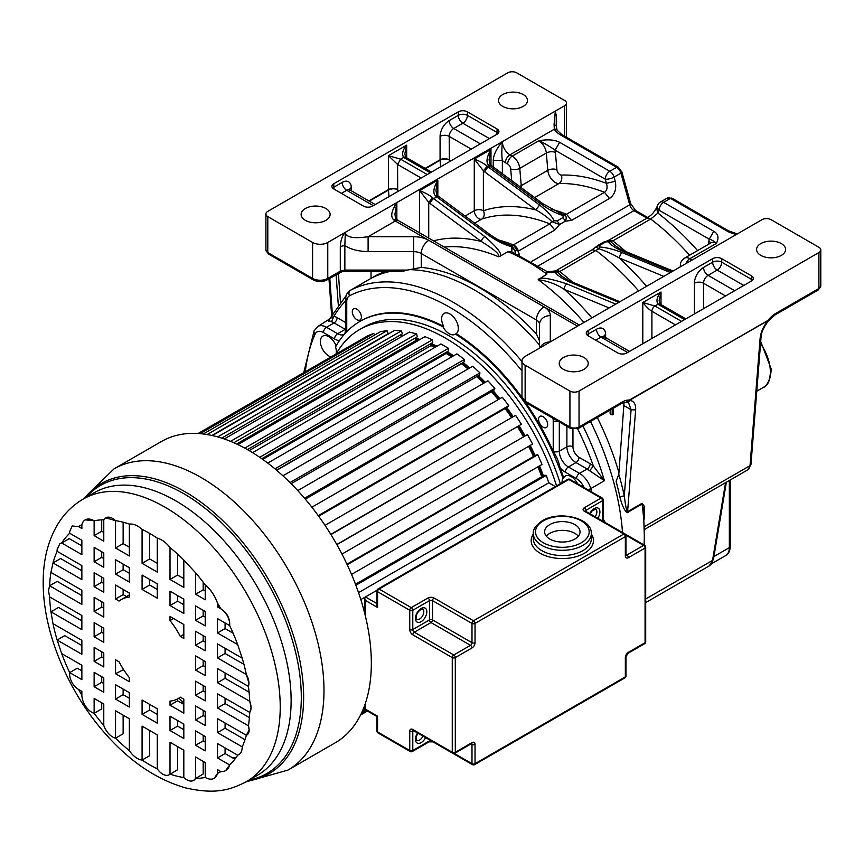 <?xml version="1.0" encoding="UTF-8"?>
<svg xmlns="http://www.w3.org/2000/svg" width="864" height="864" viewBox="0 0 864 864"><rect width="100%" height="100%" fill="white"/><g stroke="black" fill="none" stroke-linecap="round" stroke-linejoin="round"><path stroke-width="1.3" d="M750.978 464.357L747.835 469.811A10.735 6.199 -120 0 0 750.028 465.642A3.218 2.02 4.5 0 0 750.978 464.357L761.087 336.776L760.136 338.062C760.838 332.035 763.463 326.214 768.01 320.609A3.218 1.858 -120 0 0 768.02 320.382L768.236 321.084M627.275 401.998L628.441 402.365L631.098 409.709L635.645 409.936C635.936 404.32 634.025 401.123 629.91 400.345A3.218 1.858 60 0 0 629.921 400.118A20.401 11.772 120 0 0 622.307 401.998A3.218 1.858 -120 0 1 621.637 403.477L627.199 401.987A3.218 3.218 0 0 0 627.275 401.998L627.221 401.998A3.218 2.56 -82 0 0 629.921 400.118L768.02 320.382A20.401 11.772 120 0 1 775.645 313.47A3.218 1.858 60 0 1 774.976 314.95L768.29 321.041A3.218 3.218 0 0 1 768.215 321.138L768.01 320.609L626.443 401.728M502.74 94.554A14.494 8.37 0 0 0 498.496 100.472A14.494 8.37 0 0 0 507.449 108.205A14.494 8.37 0 0 0 523.238 106.391A14.494 8.37 0 0 0 527.483 100.472A14.494 8.37 0 0 0 518.54 92.74A14.494 8.37 0 0 0 502.74 94.554M493.258 166.903L493.258 160.51L502.362 160.51C501.66 156.589 501.66 150.314 502.362 141.664L396.846 202.586C390.852 211.907 390.755 216.54 393.433 219.618L396.533 219.208C395.788 219.056 395.269 217.318 394.956 213.991L396.846 202.586L345.33 232.33C345.892 237.362 353.484 238.831 368.107 236.714L368.107 251.672C357.836 251.294 350.082 249.21 344.855 245.419L345.33 232.33L327.769 242.471A10.735 6.199 180 0 1 312.584 242.471L267.797 216.616A6.437 3.715 180 0 1 265.907 213.98A6.437 3.715 180 0 1 267.797 211.356L507.676 72.857A6.437 3.715 180 0 1 516.78 72.857L564.613 100.472A6.437 3.715 180 0 1 566.492 103.097A6.437 3.715 180 0 1 564.613 105.732L555.325 111.078L556.254 115.927M333.806 183.719A6.437 3.715 0 0 0 331.916 186.354A6.437 3.715 0 0 0 333.806 188.978L363.442 206.096A6.437 3.715 0 0 0 372.557 206.096L497.048 134.222A6.437 3.715 0 0 0 498.938 131.587A6.437 3.715 0 0 0 497.048 128.963L467.413 111.845A6.437 3.715 0 0 0 458.298 111.845L333.806 183.719L333.806 187.229A6.437 3.715 -120 0 0 334.066 189.13M325.868 220.342A14.494 8.37 0 0 0 330.113 214.423A14.494 8.37 0 0 0 321.17 206.69A14.494 8.37 0 0 0 305.37 208.505A14.494 8.37 0 0 0 301.126 214.423A14.494 8.37 0 0 0 310.068 222.156A14.494 8.37 0 0 0 325.868 220.342M493.258 160.51C493.463 154.883 496.498 148.608 502.362 141.664L555.325 111.078L554.083 124.319L556.254 126.058L556.254 114.674M440.489 159.57A6.437 3.715 180 0 1 449.194 159.786A6.437 3.38 -4.2 0 0 440.1 160.25A6.437 3.715 60 0 1 440.078 159.786A6.437 3.715 180 0 1 440.489 159.57M388.951 196.625L388.476 190.058A6.437 3.38 175.8 0 1 397.57 189.594A6.437 3.715 0 0 0 388.465 189.594L388.465 155.671L406.674 145.152C402.667 149.872 401.652 153.965 403.639 157.432L400.604 159.181L388.465 155.671L397.57 164.441L397.71 191.57M431.503 172.055L405.788 157.216L404.795 153.986L406.674 145.152L406.674 157.723M556.254 117.547L556.254 118.087M556.254 120.409L556.254 123.239M554.083 124.319L554.31 129.211L509.954 154.818A6.437 3.715 120 0 0 505.397 162.702A17.172 9.914 -120 0 1 502.362 160.51L502.362 173.653M646.952 218.138L633.971 210.643A6.437 3.715 60 0 1 629.726 204.811L620.903 173.167L614.077 177.109A6.437 2.138 164.4 0 1 605.264 179.172L606.431 183.352L615.244 181.289C616.691 189.076 614.768 194.821 609.455 198.493L604.487 192.316C607.025 190.566 607.673 187.574 606.431 183.352A214.175 123.649 -120 0 0 561.341 175.079A4.298 2.484 60 0 1 556.902 169.776L555.422 152.453A6.437 3.316 -4.9 0 0 546.34 153.014L519.772 168.35A6.437 3.316 175.1 0 1 510.689 168.901L511.672 180.554M498.517 239.976A207.727 119.934 60 0 1 513.389 244.912L549.828 223.873A207.727 119.934 -120 0 0 481.658 219.143A6.437 3.715 60 0 1 476.852 216.983A6.437 3.715 60 0 1 474.271 210.751L474.271 159.041C480.136 161.374 484.466 163.76 487.285 166.19L483.386 170.802L474.271 159.041L490.979 149.396C486.54 157.356 485.816 162.659 488.808 165.316L490.849 165.013L492.037 166.007A4.298 2.106 126.5 0 0 489.91 166.223L488.387 167.108A4.298 2.106 126.5 0 0 484.931 172.076L536.026 209.952C539.935 212.09 548.867 217.966 551.761 221.681L549.828 223.873L554.807 230.051L559.602 224.51L565.369 221.173L571.504 220.406L566.536 214.229L563.868 214.682C566.374 215.762 566.87 217.933 565.369 221.173L562.961 217.566L563.188 215.579C556.384 213.559 548.996 209.736 541.015 204.098L543.143 203.882L561.103 213.71M563.188 215.579L563.868 214.682L561.244 213.764M562.961 217.566L557.194 220.903L559.602 224.51L551.761 221.681L554.137 220.795C551.923 216.14 547.042 210.87 539.492 204.984L536.026 209.952A214.175 123.649 -120 0 0 483.386 210.751L483.386 210.751A6.437 5.227 -108.7 0 1 481.658 219.143L474.66 223.182M419.623 232.837L419.623 190.598C425.477 192.931 429.808 195.307 432.626 197.748L428.728 202.36L419.623 190.598L437.832 180.079C433.393 188.039 432.67 193.342 435.672 195.988L437.713 195.696L490.007 234.554L487.868 234.781C496.714 240.926 504.479 244.858 511.164 246.564L511.693 245.668L514.76 250.16L518.368 251.089A6.437 3.715 60 0 0 513.389 244.912L511.693 245.668L507.978 244.393M515.398 253.195L514.76 250.16L511.823 248.044L511.164 246.564M518.281 254.545L519.167 253.962L518.108 251.23L513.259 244.976M490.979 165.132L490.979 149.396L489.089 159.602M437.832 195.804L437.832 180.079L435.953 190.274M500.159 256.165L498.42 256.748C500.299 254.783 494.618 249.707 481.378 241.51A4.298 2.106 -53.5 0 1 484.834 236.531C497.264 247.439 502.373 253.973 500.159 256.165L507.946 251.662L511.834 251.834L511.823 248.044M583.967 322.456A207.727 119.934 -120 0 0 538.186 279.709L546.88 274.136L546.62 271.318L511.834 251.834M546.62 271.318L546.588 271.307C547.312 271.89 549.18 271.879 552.204 271.285L554.958 270.983L557.226 271.955L547.096 272.192M551.934 271.62L552.852 271.728M554.958 270.983L559.526 271.685L557.226 271.955L561.73 276.08M559.526 271.685L598.752 248.8C605.383 250.83 612.133 253.843 619.002 257.861L663.779 276.372M599.432 246.953L599.659 245.419L597.251 246.24C595.75 246.467 596.246 247.32 598.752 248.8L599.432 246.953C606.236 247.493 613.624 249.307 621.605 252.385L619.002 257.861A214.175 123.649 -120 0 1 646.564 286.319M638.615 290.898A207.727 119.934 -120 0 0 596.084 250.582L592.153 249.782L597.931 245.419L603.709 242.082L608.483 241.726C610.697 244.912 615.578 248.173 623.128 251.51L625.19 251.262L673.024 271.037M608.483 241.726L612.792 240.937A207.727 119.934 60 0 1 625.73 251.478M625.19 251.262C621.745 249.48 622.912 250.949 614.844 245.376L610.859 241.812L607.414 240.84L603.709 242.082M710.608 243.097A6.437 4.082 5.4 0 0 708.912 241.078A17.172 9.914 -120 0 1 709.236 239.198L713.794 231.304C718.265 233.928 719.15 237.946 716.44 243.356C713.437 240.808 711.04 239.425 709.236 239.198L659.07 210.233A6.437 4.806 -157.7 0 1 657.666 205.157L656.51 207.986L657.914 213.073L650.743 219.024L612.792 240.937L608.85 240.138L607.295 240.851M555.012 271.879C556.794 275.054 561.784 278.5 569.992 282.193L572.054 281.945C568.609 280.087 571.082 282.388 561.719 276.07L561.622 275.994M539.082 278.64C542.624 277.236 551.912 278.996 566.957 283.943A4.298 2.808 112.5 0 0 564.343 289.418L609.12 307.93M657.666 205.157L657.666 205.157A6.437 6.437 0 0 1 660.409 202.025A6.437 3.715 60 0 1 663.628 202.338L713.794 231.304M559.656 142.312L555.098 150.206C554.051 149.116 540.378 140.605 538.79 140.789C547.463 139.169 554.418 139.687 559.656 142.312L609.822 171.277L616.658 167.335A3.218 1.858 -60 0 1 618.268 167.173L561.881 134.622A3.218 1.858 120 0 0 560.272 134.784A24.689 14.256 0 0 1 554.31 129.211A3.218 2.495 150 0 1 557.096 130.226L556.254 126.058L556.254 114.642M761.983 219.683A6.437 3.715 180 0 1 771.088 219.683L818.91 247.288A6.437 3.715 180 0 1 820.8 249.923A6.437 3.715 180 0 1 818.91 252.547L579.031 391.046A6.437 3.715 180 0 1 569.927 391.046L525.139 365.191A10.735 6.199 180 0 1 521.996 360.806A10.735 6.199 180 0 1 525.139 356.422L761.983 219.683M760.838 243.562A14.494 8.37 0 0 0 756.594 249.48A14.494 8.37 0 0 0 765.547 257.213A14.494 8.37 0 0 0 781.337 255.398A14.494 8.37 0 0 0 785.581 249.48A14.494 8.37 0 0 0 776.639 241.758A14.494 8.37 0 0 0 760.838 243.562M624.24 405.756L631.098 409.709L624.272 495.893L619.801 496.649A210.416 121.489 -120 0 0 616.086 481.291L618.808 474.304L624.078 402.365M618.808 474.304A213.635 123.347 -120 0 1 624.272 495.893C625.601 506.261 626.659 511.51 627.426 511.65M644.371 518.994L644.177 506.034L642.006 503.334L627.458 511.736M644.08 544.979A210.416 121.489 -120 0 0 644.317 535.324A210.416 121.489 -120 0 0 642.038 504.036L643.507 509.792M350.298 290.38C347.155 292.313 345.557 295.52 345.481 299.992A4.298 2.484 180 0 0 346.745 301.752A12.884 7.441 60 0 1 349.574 295.758A4.298 3.51 -117.5 0 1 350.525 290.261A17.172 9.914 60 0 0 350.298 290.38L364.187 282.366A210.416 121.489 60 0 0 361.476 283.856L369.068 279.472A210.416 121.489 60 0 1 390.042 271.447A210.416 121.489 -120 0 0 369.068 279.472L373.626 276.836A210.416 121.489 -120 0 1 385.322 271.447M336.096 274.687L338.278 304.754M345.33 232.33C342.403 235.343 340.729 240.062 340.297 246.51L340.297 271.166L340.859 270.853M538.186 279.709C547.646 280.93 556.373 284.159 564.343 289.418A214.175 123.649 -120 0 1 591.905 317.876M728.46 230.796A3.218 1.858 -60 0 0 726.84 230.947A24.689 14.256 0 0 0 736.495 234.392A3.218 0.832 -79.1 0 1 737.1 233.863L728.46 230.796L672.073 198.234A3.218 1.858 120 0 0 670.464 198.396L663.628 202.338A6.437 3.715 120 0 0 663.53 202.403A6.437 3.715 120 0 0 659.07 210.233L657.914 213.073A214.175 123.649 -120 0 1 697.604 250.603M721.742 258.682A6.437 3.715 0 0 0 712.638 258.682L588.146 330.566A6.437 3.715 0 0 0 586.256 333.191A6.437 3.715 0 0 0 588.146 335.826L617.782 352.933A6.437 3.715 0 0 0 626.897 352.933L751.388 281.059A6.437 3.715 0 0 0 753.278 278.424A6.437 3.715 0 0 0 751.388 275.8L721.742 258.682L721.742 262.192L751.388 279.31A6.437 3.715 180 0 1 752.512 280.184M583.967 369.349A14.494 8.37 0 0 0 588.211 363.431A14.494 8.37 0 0 0 579.269 355.698A14.494 8.37 0 0 0 563.468 357.512A14.494 8.37 0 0 0 559.224 363.431A14.494 8.37 0 0 0 568.177 371.164A14.494 8.37 0 0 0 583.967 369.349M675.475 324.886L651.91 311.278C649.793 310.198 646.758 307.271 642.794 302.519L661.014 292C657.007 296.708 655.992 300.802 657.979 304.268L654.944 306.018L642.794 302.519L642.794 343.753M685.843 318.902L660.128 304.052L659.135 300.823L661.014 292L661.014 304.571M539.557 346.399L539.557 324.367L539.557 341.032L536.414 333.893A210.416 121.489 -120 0 0 421.243 267.408L407.376 270.086C402.073 271.577 400.205 271.836 401.782 270.853M540.173 347.738A10.735 8.77 0 0 1 550.292 341.896L551.362 341.28M610.157 410.098L610.157 413.737L612.176 414.904L613.397 414.202L613.397 408.229M618.937 472.64A210.416 121.489 -120 0 0 597.305 417.528M612.176 414.904L612.176 408.931M619.801 496.649C623.041 509.566 626.724 513.551 628.15 512.514M590.468 421.47A210.416 121.489 60 0 1 622.512 532.526A210.416 121.489 -120 0 0 590.468 421.47M371.034 271.447L371.034 278.338M340.448 301.957L338.375 273.38M327.1 279.882L344.855 270.086L340.297 271.166L327.769 278.413A3.218 1.858 60 0 1 327.1 279.882C322.477 282.15 317.866 282.15 313.254 279.882A3.218 1.858 -60 0 1 312.584 278.413L312.584 242.471M539.557 345.006A210.416 121.489 -120 0 0 408.996 269.622A210.416 121.489 60 0 1 539.557 345.006L539.557 341.032M577.638 483.829A11.804 6.815 -120 0 0 568.318 475.578A11.804 6.815 -120 0 0 565.315 476.064A11.804 6.815 -120 0 0 563.674 477.803A178.643 103.14 -120 0 0 560.066 467.748C558.824 461.743 556.535 456.257 553.219 451.278A178.643 103.14 -120 0 0 525.528 402.43M336.074 353.83A11.804 6.815 -120 0 0 336.334 351.562A11.804 6.815 -120 0 0 335.534 346.961A178.643 103.14 60 0 1 359.91 321.451A178.643 103.14 60 0 1 442.984 326.873A11.804 6.815 -120 0 0 455.134 334.303A11.804 6.815 -120 0 0 455.468 334.087A178.643 103.14 60 0 1 562.918 478.246A11.804 6.815 -120 0 0 562.108 481.907A11.804 6.815 -120 0 0 562.129 482.652M336.096 345.956A11.804 6.815 -120 0 0 331.646 338.936A11.804 6.815 -120 0 0 322.844 336.074A11.804 6.815 -120 0 0 320.393 341.485A11.804 6.815 -120 0 0 330.847 356.843M543.11 416.696A6.437 3.715 -120 0 0 539.892 416.372A6.437 3.715 -120 0 0 538.909 421.535A6.437 3.715 -120 0 0 543.11 427.216A6.437 3.715 -120 0 0 546.34 427.529A6.437 3.715 -120 0 0 547.322 422.366A6.437 3.715 -120 0 0 543.11 416.696M352.296 311.785A6.437 3.715 -120 0 0 355.115 318.265A6.437 3.715 -120 0 0 360.072 319.993A6.437 3.715 -120 0 0 361.411 317.045A6.437 3.715 -120 0 0 358.592 310.565A6.437 3.715 -120 0 0 353.635 308.837A6.437 3.715 -120 0 0 352.296 311.785M521.996 361.562A210.416 121.489 60 0 0 350.525 290.261L362.999 283.046M345.481 322.477L337.133 317.65A21.47 12.398 -120 0 0 333.936 316.202L317.92 326.441A17.172 9.914 60 0 1 326.506 327.294A4.298 2.484 120 0 0 323.471 332.554A12.884 7.441 60 0 0 315.036 334.228A4.298 3.229 -156.1 0 1 314.15 330.739L317.92 326.441M345.481 329.486A12.884 7.441 60 0 1 345.222 329.335L334.098 322.909A17.172 9.914 -120 0 0 331.538 321.754C328.18 320.22 327.305 320.188 328.925 321.635M582.876 425.855A210.416 121.489 60 0 1 604.444 480.708L589.691 470.794A17.172 9.914 -120 0 0 587.131 469.001A4.298 2.484 120 0 0 590.166 463.741L579.031 457.315A8.586 4.957 60 0 1 572.962 446.796A4.298 2.484 180 0 0 566.892 446.796L566.892 426.319M587.866 489.737A4.298 1.361 -16.4 0 0 590.782 488.603L604.444 480.708L593.363 465.977A21.47 12.398 -120 0 0 590.166 463.741M401.101 336.344A156.308 90.245 60 0 1 401.89 336.409M415.67 338.893A156.308 90.245 60 0 1 419.256 339.908M430.79 344.164A156.308 90.245 60 0 1 436.201 346.648M446.396 352.177A156.308 90.245 60 0 1 452.833 356.227M462.262 362.945A156.308 90.245 60 0 1 469.022 368.356M477.662 376.034A156.308 90.245 60 0 1 484.531 382.763M492.34 391.165A156.308 90.245 60 0 1 499.09 399.125M506.023 408.056A156.308 90.245 60 0 1 512.46 417.128M518.443 426.352A156.308 90.245 60 0 1 524.297 436.244M529.448 445.846A156.308 90.245 60 0 1 534.362 455.998M538.823 466.312A156.308 90.245 60 0 1 542.624 476.226M543.38 475.794A156.308 90.245 -120 0 0 539.579 465.869M535.118 455.555A156.308 90.245 -120 0 0 530.204 445.414M525.053 435.812A156.308 90.245 -120 0 0 519.199 425.909M513.216 416.686A156.308 90.245 -120 0 0 506.779 407.614M499.856 398.693A156.308 90.245 -120 0 0 493.096 390.733M485.287 382.32A156.308 90.245 -120 0 0 478.418 375.592M469.778 367.924A156.308 90.245 -120 0 0 463.018 362.502M453.6 355.784A156.308 90.245 -120 0 0 447.152 351.734M436.957 346.216A156.308 90.245 -120 0 0 431.104 343.526M420.023 339.476A156.308 90.245 -120 0 0 415.519 338.224M402.646 335.977A156.308 90.245 -120 0 0 400.95 335.837M336.366 353.657A171.763 99.166 60 0 1 359.543 329.594A171.763 99.166 60 0 1 556.546 485.87M560.336 483.678A171.763 99.166 -120 0 0 363.344 327.402L359.543 329.594M522.05 397.537A178.643 103.14 -120 0 0 456.224 333.644A11.804 6.815 -120 0 0 458.33 328.46A11.804 6.815 -120 0 0 453.179 316.58A11.804 6.815 -120 0 0 444.074 313.416A11.804 6.815 -120 0 0 441.634 318.816A11.804 6.815 -120 0 0 443.74 326.441A178.643 103.14 -120 0 0 360.666 321.019L359.91 321.451M455.468 334.087L456.224 333.644M562.918 478.246L563.674 477.803M442.984 326.873L443.74 326.441M601.679 520.495L602.564 519.988L602.564 500.699L585.868 510.343A2.149 1.242 -120 0 0 584.345 507.719L601.052 498.074L568.858 479.488L379.08 589.054A2.149 1.242 -120 0 0 378.011 588.956A2.149 2.149 0 0 0 376.931 590.814L376.931 605.351L377.568 607.468L365.418 600.448L364.792 598.342L365.418 596.948L377.006 590.252L360.828 599.594M358.538 592.639L548.78 482.803L555.325 486.572M548.78 482.803L546.253 475.351L355.882 585.263M546.253 475.351L544.19 475.319L355.493 584.269M541.728 476.744A154.591 89.251 -120 0 0 537.937 466.819M347.231 564.754L537.786 454.734L542.03 464.454L351.54 574.43M537.786 454.734L535.885 455.123L346.961 564.192M533.498 456.505A154.591 89.251 -120 0 0 528.584 446.342M336.874 544.655L527.494 434.592L532.58 444.042L341.971 554.083M527.494 434.592L336.798 544.504M523.433 436.741A154.591 89.251 -120 0 0 517.579 426.848M330.804 534.352L521.413 424.3L330.955 534.6M521.413 424.3L515.603 415.314L325.015 525.344M511.596 417.625A154.591 89.251 -120 0 0 505.148 408.553M318.244 515.624L508.766 405.626L507.546 407.171L318.676 516.218M508.766 405.626L502.33 397.267L311.882 507.211M498.204 399.643A154.591 89.251 -120 0 0 491.432 391.694M304.549 498.247L494.856 388.368L493.927 390.247L305.316 499.144M494.856 388.368L487.922 380.797L297.756 490.601M483.592 383.303A154.591 89.251 -120 0 0 476.69 376.596M290.002 482.555L479.984 372.881L479.347 375.062L291.157 483.71M479.984 372.881L472.684 366.25L282.928 475.805M468.007 368.95A154.591 89.251 -120 0 0 461.387 363.701L461.419 363.431M276.718 470.318L461.387 363.701M274.946 468.828L464.411 359.446L464.098 361.886L276.534 470.167M464.411 359.446L456.894 353.884L267.743 463.093M451.699 356.886A154.591 89.251 -120 0 0 446.191 353.452L262.71 459.378M446.191 352.296L446.191 353.452M259.729 457.294L448.47 348.332L448.47 350.978L261.814 458.741M448.47 348.332L440.878 343.948L252.59 452.65M434.873 347.414A154.591 89.251 -120 0 0 430.963 345.643L430.747 343.732M249.178 450.598L430.963 345.643M244.771 448.114L432.443 339.768L432.756 342.576L247.417 449.582M432.443 339.768L424.926 336.647L237.924 444.604M417.604 340.87A154.591 89.251 -120 0 0 416.005 340.438L415.444 337.878M236.617 443.999L416.005 340.438M230.558 441.342L416.653 333.893L417.29 336.809L233.831 442.724M416.653 333.893L409.352 332.1L224.262 438.966M401.242 336.787L400.626 334.811M217.717 436.914L401.414 330.858L402.343 333.817L221.702 438.113M401.414 330.858L394.481 330.415L212.36 435.564M207.133 434.538L387.018 330.685L388.228 333.634L211.874 435.456M387.018 330.685L380.57 331.614L203.278 433.976M374.587 335.07L373.734 333.407L200.102 433.652M373.734 333.407L367.924 335.686L198.439 433.534M361.951 339.131L198.072 433.501M367.448 711.04L360.58 715.014M366.822 710.683L361.066 713.999M365.515 709.927L362.038 711.936M364.792 705.067L364.792 709.506L362.534 710.813M183.816 703.188A154.591 89.251 60 0 1 178.956 698.112M246.866 735.037L246.856 735.037A10.962 6.329 60 0 0 249.134 730.026A10.962 6.329 60 0 0 248.4 725.803A141.685 81.799 -120 0 0 249.75 712.433L251.078 707.594L249.75 701.32A141.685 81.799 -120 0 0 248.4 686.394L217.49 668.542L217.49 682.7L249.75 701.32A13.651 7.884 60 0 1 251.035 707.616A13.651 7.884 60 0 1 249.75 712.433L217.49 693.814L217.49 707.962L248.4 725.803L249.188 729.994L246.348 735.286L217.49 718.621L217.49 732.596L225.083 728.212L245.009 739.714M246.856 735.037A10.962 6.329 60 0 1 246.348 735.286A141.685 81.799 -120 0 1 242.212 746.863C242.168 751.237 240.656 754.013 237.676 755.212L217.49 743.558L217.49 757.933L225.083 753.548L234.857 759.186M81.864 595.631L57.197 581.386L49.604 585.77L81.864 604.39L81.864 590.242L50.954 572.4A141.685 81.799 -120 0 0 49.604 585.77L48.481 590.652L49.604 596.884A141.685 81.799 -120 0 0 50.954 611.809L81.864 629.662L81.864 615.503L49.604 596.884M81.864 570.812L60.599 558.533L53.006 562.918L81.864 579.582L81.864 565.607L57.143 551.34A141.685 81.799 -120 0 0 53.006 562.918L50.954 572.4M81.864 545.886L69.271 538.618L61.679 542.992L81.864 554.645L81.864 540.27L69.692 533.25A141.685 81.799 -120 0 0 61.679 542.992L59.886 543.586L57.067 549.839L57.143 551.34M79.196 526.198L78.473 526.608L81.864 528.552L81.864 524.794A141.685 81.799 -120 0 0 78.829 526.392A141.685 81.799 -120 0 0 78.473 526.608L72.209 525.982L69.617 531.716L69.692 533.25M94.133 535.637L103.777 541.21L103.777 519.772A141.685 81.799 -120 0 0 94.133 520.754L94.133 535.637L101.714 531.252L103.777 532.451M115.538 548.003L129.341 555.962L129.341 524.081A141.685 81.799 -120 0 0 115.538 520.625L115.538 548.003L123.131 543.618L129.341 547.204M142.085 563.328L157.27 572.098L157.27 538.132A141.685 81.799 -120 0 0 142.085 529.362L142.085 563.328L149.666 558.943L157.27 563.328M170.014 579.452L183.816 587.423L183.816 560.056A141.685 81.799 -120 0 0 170.014 547.571L170.014 579.452L177.606 575.068L183.816 578.653M195.577 594.205L205.222 599.778L205.222 584.896A141.685 81.799 -120 0 0 195.577 572.767L195.577 594.205L203.17 589.831L205.222 591.019M217.49 606.863L220.871 608.818A141.685 81.799 -120 0 0 217.49 603.094L217.49 606.863L219.175 605.891M217.49 632.956L237.676 644.609A141.685 81.799 -120 0 0 229.662 625.601L217.49 618.581L217.49 632.956L225.083 628.571L233.096 633.204M217.49 657.882L246.348 674.546A141.685 81.799 -120 0 0 242.212 658.184L217.49 643.918L217.49 657.882L225.083 653.497L243.961 664.394M248.962 683.219L248.4 686.394A12.55 7.247 60 0 0 248.918 683.24A12.55 7.247 60 0 0 246.348 674.546L248.962 683.219M183.816 624.478L170.014 616.507L170.014 620.59A57.089 32.962 60 0 1 180.295 636.412L183.816 638.442L183.816 624.478M183.816 634.381L180.295 636.412M183.816 624.942A57.089 32.962 -120 0 0 183.352 624.208M170.014 620.59L173.545 618.548M170.014 705.186L183.816 713.156L183.816 699.181L180.295 697.151A57.089 32.962 60 0 1 178.222 698.544A57.089 32.962 60 0 1 170.014 701.104L170.014 705.186L177.606 700.801L183.816 704.387M177.606 698.879L177.606 700.801M115.538 599.022L119.059 601.052A57.089 32.962 60 0 1 121.133 599.659A57.089 32.962 60 0 1 129.341 597.1L129.341 593.017L115.538 585.047L115.538 599.022L123.131 594.637L126.479 596.581M123.131 589.432L123.131 594.637M129.341 594.94A57.089 32.962 -120 0 0 128.725 595.285L121.133 599.659M115.538 673.726L129.341 681.696L129.341 677.624A57.089 32.962 60 0 1 119.059 661.792L115.538 659.761L115.538 673.726L123.595 669.622M94.133 561.73L103.777 567.302L103.777 552.928L94.133 547.355L94.133 561.73L101.714 557.345L103.777 558.544M101.714 551.74L101.714 557.345M115.538 574.096L129.341 582.055L129.341 567.68L115.538 559.71L115.538 574.096L123.131 569.711L129.341 573.296M123.131 564.095L123.131 569.711M142.085 589.421L157.27 598.19L157.27 583.816L142.085 575.046L142.085 589.421L149.666 585.036L157.27 589.421M149.666 579.42L149.666 585.036M170.014 605.545L183.816 613.516L183.816 599.141L170.014 591.17L170.014 605.545L177.606 601.16L183.816 604.746M177.606 595.555L177.606 601.16M195.577 620.298L205.222 625.871L205.222 611.496L195.577 605.923L195.577 620.298L203.17 615.924L205.222 617.112M203.17 610.308L203.17 615.924M94.133 586.656L103.777 592.229L103.777 578.264L94.133 572.692L94.133 586.656L101.714 582.282L103.777 583.47M101.714 577.076L101.714 582.282M195.577 645.235L205.222 650.808L205.222 636.833L195.577 631.26L195.577 645.235L203.17 640.85L205.222 642.038M203.17 635.645L203.17 640.85M94.133 611.474L103.777 617.047L103.777 602.899L94.133 597.326L94.133 611.474L101.714 607.09L103.777 608.278M101.714 601.7L101.714 607.09M195.577 670.043L205.222 675.616L205.222 661.468L195.577 655.895L195.577 670.043L203.17 665.658L205.222 666.846M203.17 660.28L203.17 665.658M94.133 661.37L103.777 666.943L103.777 652.968L94.133 647.406L94.133 661.37L101.714 656.986L103.777 658.174M101.714 651.78L101.714 656.986M94.133 636.736L103.777 642.308L103.777 628.16L94.133 622.588L94.133 636.736L101.714 632.362L103.777 633.55M101.714 626.972L101.714 632.362M195.577 695.304L205.222 700.877L205.222 686.729L195.577 681.156L195.577 695.304L203.17 690.93L205.222 692.118M203.17 685.541L203.17 690.93M195.577 719.939L205.222 725.512L205.222 711.547L195.577 705.974L195.577 719.939L203.17 715.554L205.222 716.742M203.17 710.348L203.17 715.554M94.133 686.707L103.777 692.28L103.777 677.905L94.133 672.332L94.133 686.707L101.714 682.322L103.777 683.51M101.714 676.717L101.714 682.322M115.538 699.062L129.341 707.033L129.341 692.658L115.538 684.688L115.538 699.062L123.131 694.678L129.341 698.263M123.131 689.072L123.131 694.678M142.085 714.388L157.27 723.168L157.27 708.782L142.085 700.013L142.085 714.388L149.666 710.003L157.27 714.398M149.666 704.398L149.666 710.003M170.014 730.523L183.816 738.493L183.816 724.108L170.014 716.148L170.014 730.523L177.606 726.138L183.816 729.724M177.606 720.522L177.606 726.138M195.577 745.276L205.222 750.848L205.222 736.474L195.577 730.901L195.577 745.276L203.17 740.891L205.222 742.079M203.17 735.286L203.17 740.891M217.49 732.596L242.212 746.863M225.083 723.006L225.083 728.212M217.49 707.962L225.083 703.577L249.415 717.628M225.083 698.198L225.083 703.577M81.864 645.527L64.735 635.634L57.143 640.019L81.864 654.286L81.864 640.321L53.006 623.657L50.954 611.809L58.547 607.435L81.864 620.892M81.864 665.248L61.679 653.594A141.685 81.799 -120 0 0 69.692 672.602L81.864 679.622L81.864 665.248M220.752 771.53L217.49 773.41A141.685 81.799 -120 0 0 220.525 771.811A141.685 81.799 -120 0 0 220.871 771.595L217.49 769.651L217.49 773.41A17.852 10.314 60 0 1 214.153 778.334A17.852 10.314 60 0 1 205.222 777.449L205.222 762.566L195.577 756.994L195.577 778.432A14.018 8.1 60 0 1 193.676 780.397A14.018 8.1 60 0 1 183.816 777.578L183.816 750.2L170.014 742.241L170.014 774.122A12.776 7.376 60 0 1 169.15 774.781A12.776 7.376 60 0 1 157.27 768.841L157.27 734.875L142.085 726.106L142.085 760.072A17.852 10.314 60 0 1 129.341 750.632L129.341 718.751L115.538 710.78L115.538 738.158A14.018 8.1 60 0 1 103.777 725.436L103.777 703.998L94.133 698.425L94.133 713.308A14.018 8.1 60 0 1 81.864 695.11L81.864 691.34L78.473 689.386A12.55 7.247 60 0 1 69.606 674.017L69.692 672.602L77.285 668.218L81.864 670.853M103.777 725.436A141.685 81.799 -120 0 1 94.133 713.308L101.714 708.923L101.714 702.81M129.341 750.632A141.685 81.799 -120 0 1 115.538 738.158L123.131 733.774L123.131 715.165M157.27 768.841A141.685 81.799 -120 0 1 142.085 760.072L149.666 755.687L149.666 730.49M169.15 774.781L177.606 769.738L177.606 746.615M193.676 780.397L195.577 778.432L203.17 774.047L203.17 761.378M217.49 773.41L214.153 778.334M81.864 524.794A17.852 10.314 60 0 1 85.201 519.869A17.852 10.314 60 0 1 94.133 520.754L85.201 519.869M103.777 519.772A14.018 8.1 60 0 1 105.667 517.806A14.018 8.1 60 0 1 115.538 520.625L105.667 517.806M205.222 584.896A25.78 14.882 60 0 1 217.49 603.094C214.909 595.674 210.816 589.615 205.222 584.896M229.759 624.175C229.23 617.652 226.271 612.533 220.871 608.818C226.573 612.349 229.532 617.468 229.759 624.175L229.662 625.601M59.886 543.586L61.679 542.992M217.49 682.7L225.083 678.316L249.091 692.172M225.083 672.926L225.083 678.316M225.083 648.302L225.083 653.497M203.17 582.163L203.17 589.831M177.606 554.126L177.606 575.068M149.666 533.412L149.666 558.943M123.131 522.223L123.131 543.618M101.714 519.836L101.714 531.252M72.209 525.982L78.473 526.608M129.341 524.081C133.38 523.638 137.635 525.398 142.085 529.362M157.27 538.132C161.816 539.363 166.061 542.506 170.014 547.571M183.816 560.056L195.577 572.767M237.676 644.609L242.212 658.184M217.49 757.933L229.662 764.953A141.685 81.799 -120 0 0 237.676 755.212M225.688 770.558L225.644 770.591A22.129 12.776 60 0 0 229.662 764.953L225.688 770.558A22.129 12.776 60 0 1 220.871 771.595M195.577 778.432A141.685 81.799 -120 0 0 205.222 777.449M170.014 774.122A141.685 81.799 -120 0 0 183.816 777.578M78.473 689.386A141.685 81.799 -120 0 0 81.864 695.11M61.679 653.594L57.143 640.019A141.685 81.799 -120 0 1 53.006 623.657M225.083 747.932L225.083 753.548M225.083 622.966L225.083 628.571M235.98 757.696A141.685 81.799 60 0 1 232.686 757.933M371.336 663.131A173.912 100.408 -120 0 0 295.423 488.106A173.912 100.408 -120 0 0 161.406 441.515L114.059 468.85A173.912 100.408 60 0 1 248.076 515.441A173.912 100.408 60 0 1 323.989 690.466A173.912 100.408 60 0 1 287.971 770.083L335.318 742.738A173.912 100.408 -120 0 0 371.336 663.131M546.329 536.198A17.712 10.228 180 0 1 549.806 533.358A17.712 10.228 180 0 1 578.34 536.198M549.806 524.588A17.712 10.228 0 0 0 544.622 531.824A17.712 10.228 0 0 0 555.552 541.264A17.712 10.228 0 0 0 574.862 539.05A17.712 10.228 0 0 0 580.046 531.824A17.712 10.228 0 0 0 569.106 522.374A17.712 10.228 0 0 0 549.806 524.588M365.418 703.242L365.418 709.15L377.568 716.159L377.568 731.938L409.752 750.514L409.752 731.236A2.149 1.242 0 0 0 412.787 731.236L412.787 750.514L429.484 740.88L429.484 739.854M713.912 556.556L729.335 547.646L729.335 480.492M644.782 526.403L750.028 465.642L760.136 338.062M768.118 321.17L768.215 321.138C763.646 327.316 761.26 332.532 761.087 336.776M645.7 599L712.53 560.423L725.555 482.684M712.53 560.423A3.218 2.149 9.5 0 0 713.47 559.202L709.16 565.952A17.172 9.914 -120 0 0 712.53 560.423M709.128 565.974A17.172 9.914 -120 0 0 709.16 565.952L645.7 602.586L709.128 565.974M725.782 555.509A17.172 9.914 -120 0 0 729.335 547.646A3.218 1.858 0 0 0 730.285 546.329C730.048 550.973 728.546 554.029 725.782 555.509L711.698 563.641M760.709 341.539L771.239 369.036C770.44 379.998 767.761 386.143 763.214 387.493A34.355 19.829 -120 0 0 770.332 371.768A34.355 19.829 -120 0 0 770.299 370.354A34.355 19.829 -120 0 0 760.536 343.613M564.613 136.199L564.613 105.732M267.797 216.616L267.797 252.547L312.584 278.413A10.735 6.199 0 0 0 327.769 278.413L327.769 242.471M265.907 249.923A6.437 3.715 -0 0 0 267.797 252.547A3.218 1.858 120 0 0 268.466 254.027L265.907 249.923L265.907 213.98M467.413 111.845L467.413 115.355L497.048 132.462L497.048 128.963M489.456 138.596L462.856 123.239A6.437 3.715 60 0 1 458.298 115.355A6.437 3.715 180 0 1 467.413 115.355A6.437 3.715 -60 0 1 462.856 123.239L453.74 128.498L480.352 143.856M471.236 149.116L449.194 136.393A6.437 3.715 120 0 1 453.74 128.498A6.437 3.715 -120 0 1 449.194 120.614L458.298 115.355L458.298 111.845M496.789 134.363A6.437 3.715 120 0 0 497.048 132.462A6.437 3.715 180 0 1 498.172 133.337M449.194 120.614A12.884 7.441 120 0 0 440.078 136.393A6.437 3.715 0 0 1 449.194 136.393L449.334 161.762M425.164 168.394L440.078 159.786L440.078 136.393M373.313 205.654L346.712 190.296L341.399 193.363M375.203 204.563L349.931 189.983A6.437 3.715 120 0 0 346.712 190.296A6.437 3.715 60 0 1 342.155 182.412A12.884 7.441 120 0 1 351.259 187.672A6.437 3.715 0 0 0 349.477 189.626M351.259 187.672L351.259 190.75M421.135 178.049L397.57 164.441L400.604 159.181L427.205 174.539M369.274 201.15L388.476 190.058A6.437 3.715 60 0 1 388.465 189.594L368.863 200.902M332.672 188.104A6.437 3.715 180 0 1 333.806 187.229L342.155 182.412M440.575 166.828L440.1 160.25L425.574 168.642M405.788 157.216A4.298 2.484 120 0 0 403.639 157.432L430.25 172.789M502.362 141.664A10.735 6.199 -120 0 0 509.954 154.818L512.222 156.125A10.735 6.199 60 0 1 519.772 168.35L521.24 185.663L547.808 170.327L546.34 153.014A10.735 6.199 -120 0 0 538.79 140.789L512.222 156.125A6.437 3.715 -60 0 0 507.665 164.009L505.397 162.702M507.665 164.009A4.298 2.484 60 0 1 510.689 168.901M519.556 186.397A6.437 3.316 -4.9 0 0 521.24 185.663A10.735 6.199 -120 0 0 521.64 187.942M534.654 197.586L558.911 183.578A10.735 6.199 60 0 1 547.808 170.327A6.437 3.316 175.1 0 1 556.902 169.776M615.244 181.289L614.077 177.109A6.437 3.715 60 0 0 609.822 171.277A6.437 3.715 -60 0 0 605.264 179.172L555.098 150.206A17.172 9.914 -120 0 1 555.422 152.453M561.341 175.079A6.437 5.022 -91.9 0 1 558.911 183.578A207.727 119.934 -120 0 1 604.487 192.316L566.536 214.229A207.727 119.934 60 0 0 551.653 209.304M609.455 198.493L571.504 220.406M541.015 204.098L489.91 166.223A10.735 6.199 60 0 1 488.808 165.316M487.285 166.19A10.735 6.199 -120 0 0 488.387 167.108L539.492 204.984M557.194 220.903L554.137 220.795M465.07 216.076L474.271 210.751A6.437 3.715 180 0 1 483.386 210.751L483.386 170.802A15.034 8.672 -120 0 0 484.931 172.076M554.807 230.051L518.368 251.089M438.901 196.679A4.298 2.106 126.5 0 0 436.774 196.906A10.735 6.199 60 0 1 435.672 195.988M487.868 234.781L436.774 196.906L433.739 198.655L484.834 236.531M498.42 256.748A207.727 119.934 -120 0 0 444.215 247.039M428.728 238.097L428.728 202.36A15.034 8.672 -120 0 0 430.272 203.634L481.378 241.51A214.175 123.649 -120 0 0 433.512 240.862M432.637 197.748A10.735 6.199 -120 0 0 433.739 198.655A4.298 2.106 126.5 0 0 430.272 203.634M519.167 253.962L519.491 255.139M546.88 274.136A207.727 119.934 -120 0 0 507.946 251.662M555.628 270.864A6.437 3.715 60 0 1 555.714 270.81L555.714 270.81A6.437 3.715 60 0 1 559.656 271.609A207.727 119.934 60 0 1 572.584 282.161M621.605 252.385L670.388 272.56M671.911 271.685L623.128 251.51M605.426 242.082L599.659 245.419M689.623 255.204A207.727 119.934 -120 0 0 650.743 219.024L646.812 218.225L608.85 240.138M618.775 302.357L569.992 282.193M566.957 283.943L615.73 304.117M680.875 266.512A6.437 4.082 -174.6 0 1 680.443 264.751C680.238 262.71 681.588 260.518 684.504 258.163A10.735 6.199 60 0 1 689.872 258.692A6.437 3.715 120 0 0 685.94 263.585M708.912 241.078L708.62 244.242M647.849 217.566L635.591 210.481A3.218 1.858 120 0 0 633.971 210.643L538.412 265.81M531.436 261.554L629.726 204.811A3.218 1.069 -15.6 0 0 630.698 203.656L621.886 172.012A3.218 1.069 164.4 0 1 620.903 173.167A6.437 3.715 -120 0 0 616.658 167.335L560.272 134.784M818.251 289.969A3.218 1.858 -120 0 0 818.91 288.49A6.437 3.715 0 0 0 820.8 285.865L818.251 289.969L774.976 314.95M775.645 313.47L818.91 288.49L818.91 252.547M579.031 391.046L579.031 426.989L622.307 401.998M525.139 365.191L525.139 401.123L569.927 426.989L569.927 391.046M569.927 426.989A6.437 3.715 0 0 0 579.031 426.989A3.218 1.858 60 0 1 578.362 428.458L570.586 428.458A3.218 1.858 -60 0 1 569.927 426.989M521.996 396.738A10.735 6.199 0 0 0 525.139 401.123A3.218 1.858 120 0 0 525.798 402.602L521.996 396.738L521.996 360.806M635.645 409.936L627.599 511.51M627.61 512.363L642.038 504.036L642.006 503.334M332.359 313.816L329.789 278.338M407.376 270.086L344.855 270.086L344.855 245.419L340.297 246.51M396.533 219.208L398.552 220.676A6.437 3.715 120 0 0 395.323 221A10.735 6.199 60 0 1 393.433 219.618M577.519 326.182L395.323 221L368.107 236.714L413.651 236.714L413.651 251.672L368.107 251.672M396.846 202.586L396.846 219.478M684.504 258.163L711.072 242.827A10.735 6.199 -120 0 1 716.44 243.356L689.872 258.692L692.14 259.999M726.84 230.947L670.464 198.396A6.437 3.715 -120 0 0 667.246 198.083L660.409 202.025M588.146 330.566L588.146 334.066A6.437 3.715 -120 0 0 588.406 335.977M587.012 334.951A6.437 3.715 180 0 1 588.146 334.066L596.495 329.249A6.437 3.715 60 0 0 601.052 337.133L595.739 340.211M627.653 352.501L601.052 337.133A6.437 3.715 120 0 1 604.271 336.82L629.532 351.41M603.817 336.474A6.437 3.715 0 0 1 605.599 334.508A12.884 7.441 120 0 0 596.495 329.249M605.599 334.508L605.599 339.768M681.545 321.376L654.944 306.018A4.298 2.484 120 0 0 651.91 311.278L651.91 338.494M751.129 281.21A6.437 3.715 120 0 0 751.388 279.31L751.388 275.8M743.796 285.444L717.196 270.086L708.08 275.346L734.681 290.704M725.576 295.963L703.523 283.23A6.437 3.715 0 0 0 694.418 283.23A12.884 7.441 120 0 1 703.523 267.451L712.638 262.192A6.437 3.715 180 0 1 721.742 262.192A6.437 3.715 -60 0 1 717.196 270.086A6.437 3.715 60 0 1 712.638 262.192L712.638 258.682M703.523 267.451A6.437 3.715 -120 0 0 708.08 275.346A6.437 3.715 120 0 0 703.523 283.23L703.523 308.686M694.418 313.945L694.418 283.23M660.128 304.052A4.298 2.484 120 0 0 657.979 304.268L684.58 319.626M413.651 236.714A21.47 12.398 0 0 1 428.836 240.343A10.735 6.199 120 0 0 421.243 253.487L421.243 267.408M536.414 333.893L536.414 319.982L421.243 253.487A10.735 6.199 0 0 0 413.651 251.672L413.651 268.337M536.414 319.982A10.735 6.199 -60 0 1 544.007 306.839A21.47 12.398 0 0 1 550.292 315.598A10.735 8.77 180 0 0 539.557 324.367A10.735 6.199 0 0 0 536.414 319.982M550.292 341.896L550.292 315.598M559.3 421.934L559.3 451.181A12.884 7.441 -120 0 0 568.404 466.96L579.539 473.386A17.172 9.914 60 0 1 590.782 488.603A210.416 121.489 60 0 1 591.754 491.983M323.471 332.554L334.595 338.98A4.298 2.484 -60 0 1 337.63 333.72L345.222 329.335A4.298 2.484 120 0 0 345.481 329.173M337.133 317.65A4.298 2.484 -60 0 1 334.098 322.909L326.506 327.294L337.63 333.72A12.884 7.441 -120 0 0 344.077 334.357C344.736 334.292 345.211 332.91 345.481 330.21A4.298 2.484 0 0 0 346.594 331.873M345.481 301.082A206.118 119.005 60 0 0 333.936 316.202L331.538 321.754M346.745 328.46L346.745 298.242M346.745 301.752L346.745 331.722M579.031 457.315A4.298 2.484 -60 0 1 575.996 462.575A12.884 7.441 60 0 1 566.892 446.796L559.3 451.181A4.298 2.484 0 0 1 553.219 451.181L553.219 420.962A4.298 2.484 180 0 0 558.328 421.373M587.131 469.001L575.996 462.575L568.404 466.96A4.298 2.484 120 0 0 565.369 472.219L576.493 478.645A4.298 2.484 -60 0 1 579.539 473.386L587.131 469.001M577.66 428.814A206.118 119.005 60 0 1 593.363 465.977L589.691 470.794M572.962 429.3L572.962 446.796M576.493 478.645A12.884 7.441 60 0 1 583.988 487.501M552.96 418.273A12.884 7.441 60 0 1 553.219 420.962M560.066 467.748A17.172 9.914 -120 0 0 565.369 472.219M305.327 371.574A206.118 119.005 60 0 1 315.036 334.228M334.595 338.98A17.172 9.914 -120 0 0 339.455 340.61M349.574 295.758A206.118 119.005 60 0 1 521.996 370.969M280.228 706.946A163.156 94.198 60 0 1 246.434 781.639L257.332 775.343A163.156 94.198 -120 0 0 291.125 700.65A163.156 94.198 -120 0 0 219.91 536.458A163.156 94.198 -120 0 0 94.176 492.75L83.279 499.036A163.156 94.198 60 0 1 209.012 542.743A163.156 94.198 60 0 1 280.228 706.946M85.968 497.491A166.331 96.034 60 0 1 217.879 519.264A166.331 96.034 60 0 1 301.309 697.367A166.331 96.034 60 0 1 249.124 780.084M247.601 780.97A167.584 96.757 -120 0 0 303.642 697.043A167.584 96.757 -120 0 0 217.609 515.786A167.584 96.757 -120 0 0 84.445 498.366M591.322 533.574A28.987 16.74 180 0 1 582.833 545.411A28.987 16.74 180 0 1 551.243 549.029A28.987 16.74 180 0 1 533.347 533.574L533.347 538.834A28.987 16.74 0 0 0 551.243 554.288A28.987 16.74 0 0 0 582.833 550.67A28.987 16.74 0 0 0 591.322 538.834L591.322 533.574C592.088 517.784 558.824 510.386 542.279 520.754C535.572 525.614 532.591 529.88 533.347 533.574M581.31 542.776A26.838 15.498 0 0 0 581.31 520.862A26.838 15.498 0 0 0 543.359 520.862A26.838 15.498 0 0 0 543.359 542.776A26.838 15.498 0 0 0 581.31 542.776M591.322 534.028A31.136 17.971 180 0 1 584.345 553.295A31.136 17.971 180 0 1 545.281 555.628A31.136 17.971 180 0 1 533.347 534.028M417.928 733.18L416.448 736.214L416.664 740.297A5.908 3.413 120 0 0 422.982 736.096M425.585 737.597A8.057 4.644 -60 0 1 419.256 743.342A8.057 4.644 -60 0 1 415.444 739.346A8.057 4.644 -60 0 1 417.582 732.974M595.166 516.748A5.908 3.413 120 0 0 596.873 511.877A5.908 3.413 120 0 0 595.652 509.177L592.132 510.894L590.112 513.821M589.766 513.626A8.057 4.644 -60 0 1 596.095 507.87A8.057 4.644 -60 0 1 599.908 511.877A8.057 4.644 -60 0 1 597.769 518.249M416.664 619.326A5.908 3.413 120 0 0 421.222 617.749A5.908 3.413 120 0 0 423.792 611.809A5.908 3.413 120 0 0 422.572 609.098C423.986 607.262 415.94 611.474 416.07 617.501L416.664 619.326M426.827 611.809A8.057 4.644 -60 0 1 421.135 621.67A8.057 4.644 -60 0 1 415.444 618.376A8.057 4.644 -60 0 1 421.135 608.515A8.057 4.644 -60 0 1 426.827 611.809M454.334 753.473L471.992 763.668L471.992 744.379A2.149 1.242 0 0 0 475.038 744.379L475.038 763.668L625.342 676.89L625.342 657.601A4.298 2.484 120 0 1 628.376 652.342L645.073 642.708L645.073 548.035L628.376 557.68A4.298 2.484 120 0 1 625.342 555.93L625.342 536.641L475.038 623.419L475.038 642.697A2.149 1.242 180 0 1 471.992 642.697L471.992 623.419L432.518 600.631L432.518 619.909L471.992 642.697A2.149 1.242 120 0 1 470.48 645.332A2.149 1.242 60 0 1 471.992 647.957L455.296 657.601A2.149 1.242 60 0 0 453.784 654.977L470.48 645.332L431.006 622.544L414.31 632.189L453.784 654.977A2.149 1.242 120 0 0 452.261 657.601L452.261 752.274L412.787 729.486A4.298 2.484 -120 0 0 409.752 731.236M475.038 744.379A4.298 2.484 120 0 0 471.992 742.63L455.296 752.274A2.149 1.242 0 0 1 452.261 752.274A2.149 1.242 120 0 0 452.704 753.257A2.149 2.149 0 0 0 454.853 753.257A2.149 1.242 -120 0 0 455.296 752.274L455.296 657.601A2.149 1.242 0 0 1 452.261 657.601L412.787 634.813A2.149 1.242 -60 0 1 414.31 632.189A2.149 1.242 -120 0 1 412.787 629.554L429.484 619.909L429.484 600.631L412.787 610.265L412.787 629.554A2.149 1.242 180 0 1 409.752 629.554A4.298 2.484 -120 0 0 412.787 634.813M409.752 629.554L409.752 610.265L377.568 591.689L377.568 607.468M365.418 600.448L365.418 616.172M365.418 596.948L376.931 603.601M471.992 647.957A4.298 2.484 120 0 0 475.038 642.697M376.931 590.814A2.149 1.242 0 0 0 377.568 591.689A2.149 1.242 120 0 1 379.08 589.054L411.264 607.64L427.972 597.996A2.149 1.242 60 0 1 429.484 600.631A2.149 1.242 0 0 1 432.518 600.631A2.149 1.242 -60 0 1 434.041 597.996A4.298 2.484 0 0 0 427.972 597.996M434.041 597.996L473.515 620.784L623.819 534.006L584.345 511.218A4.298 2.484 0 0 1 584.345 507.719M625.968 554.537L626.854 555.044L643.561 545.411L625.892 535.205M585.263 511.013A2.149 1.242 180 0 1 585.868 510.343L585.868 512.093M471.722 743.526A2.149 1.242 -60 0 1 471.992 744.379L471.107 743.872M413.672 730.717L412.787 731.236A2.149 1.242 60 0 1 413.068 730.382M625.968 676.015A2.149 1.242 180 0 1 625.342 676.89A2.149 1.242 -120 0 1 624.899 677.873A2.149 2.149 0 0 0 625.968 676.015L625.968 656.726A2.149 1.242 180 0 1 625.342 657.601M628.376 652.342A2.149 1.242 60 0 1 627.934 653.324L644.63 643.691A2.149 2.149 0 0 0 645.7 641.822A2.149 1.242 0 0 1 645.073 642.708A2.149 1.242 60 0 1 644.63 643.691M377.568 731.938A2.149 1.242 180 0 1 376.931 731.063A2.149 2.149 0 0 0 378.011 732.92A2.149 1.242 120 0 1 377.568 731.938M602.856 521.176A2.149 1.242 60 0 1 602.564 519.988A2.149 1.242 0 0 0 603.191 519.113L603.191 499.824A2.149 2.149 0 0 0 602.122 497.966A2.149 1.242 120 0 0 601.052 498.074A2.149 1.242 -120 0 1 602.564 500.699A2.149 1.242 0 0 0 603.191 499.824M624.899 677.873L474.584 764.651A2.149 1.242 -120 0 0 475.038 763.668A2.149 1.242 0 0 1 471.992 763.668A2.149 1.242 120 0 0 472.446 764.651L432.972 741.863A2.149 1.242 120 0 0 432.972 741.863L429.041 741.863A2.149 1.242 -120 0 0 429.484 740.88A2.149 1.242 180 0 1 430.661 740.534M569.938 479.38A2.149 2.149 0 0 0 567.788 479.38A2.149 1.242 -120 0 1 568.858 479.488A2.149 1.242 -60 0 1 569.938 479.38L602.122 497.966M643.464 509.393L644.641 545.303A2.149 1.242 120 0 0 643.561 545.411A2.149 1.242 -120 0 1 645.073 548.035A2.149 1.242 0 0 0 645.7 547.16L645.7 641.822M429.041 741.863L412.344 751.507A2.149 1.242 -120 0 0 412.787 750.514A2.149 1.242 0 0 1 409.752 750.514A2.149 1.242 120 0 0 410.195 751.507L378.011 732.92M628.376 557.68A2.149 1.242 -120 0 0 626.854 555.044A2.149 1.242 -60 0 1 625.979 555.228M624.899 533.909A2.149 1.242 120 0 0 623.819 534.006A2.149 1.242 -120 0 1 625.342 536.641A2.149 1.242 0 0 0 625.968 535.766A2.149 2.149 0 0 0 624.899 533.909L585.425 511.11A2.149 1.242 120 0 0 584.345 511.218M625.342 555.93A2.149 1.242 0 0 0 625.968 555.044L625.968 535.766M454.853 753.257L471.55 743.612A2.149 1.242 -120 0 0 471.992 742.63M412.787 729.486A2.149 1.242 120 0 0 413.23 730.469L452.704 753.257M411.264 607.64A2.149 1.242 120 0 0 409.752 610.265A2.149 1.242 180 0 0 412.787 610.265A2.149 1.242 60 0 0 411.264 607.64M473.515 620.784A2.149 1.242 120 0 0 471.992 623.419A2.149 1.242 180 0 0 475.038 623.419A2.149 1.242 -120 0 0 473.515 620.784M429.484 619.909A2.149 1.242 -120 0 0 431.006 622.544A2.149 1.242 -60 0 0 432.518 619.909A2.149 1.242 0 0 0 429.484 619.909M747.835 469.811L644.879 529.254M726.354 482.209L713.47 559.202M763.214 387.493L756.767 391.208M566.492 103.097L566.492 137.29M349.931 189.983L349.25 189.324L349.38 190.296M492.037 166.007L543.143 203.882M490.007 234.554C500.904 241.963 502.211 241.866 508.086 244.436M490.849 165.013C490.093 164.83 489.499 163.004 489.089 159.559M437.713 195.696C436.957 195.502 436.363 193.687 435.953 190.242M555.541 270.918L592.153 249.782M656.51 207.986C652.73 213.937 652.46 214.164 646.812 218.225M572.054 281.945L619.888 301.72M680.238 266.868L680.443 264.751M635.591 210.481L630.698 203.656M621.886 172.012L618.268 167.173M561.881 134.622L557.096 130.226M730.285 546.329L730.285 479.952M820.8 249.923L820.8 285.865M570.586 428.458L525.798 402.602M621.637 403.477L578.362 428.458M328.968 278.802L331.603 315.176M313.254 279.882L268.466 254.027M672.073 198.234L667.246 198.083M603.72 337.133L603.59 336.172L604.271 336.82M398.552 220.676L579.398 325.091M343.17 271.447L401.479 271.447M345.481 299.992L345.481 330.21M361.476 283.856L358.895 285.422M346.162 295.607L329.638 318.935M303.772 372.481L314.15 330.739M180.457 697.248L178.222 698.544M83.279 499.036C72.544 505.332 63.893 513.983 57.326 524.977C47.812 541.372 43.103 560.552 43.2 582.498C42.908 631.368 67.392 690.52 104.263 732.51C129.19 761.065 156.276 779.512 185.533 787.871C215.06 794.599 229.889 790.225 246.434 781.639M287.971 770.083L245.97 781.898M114.059 468.85L82.814 499.306M625.968 656.726L627.934 653.324M364.792 709.506L376.931 716.526L376.931 731.063M605.156 522.515L603.191 519.113M364.792 598.342L364.792 613.624M624.92 533.92L644.63 545.303A2.149 2.149 0 0 1 645.7 547.16M472.446 764.651A2.149 2.149 0 0 0 474.584 764.651M410.195 751.507A2.149 2.149 0 0 0 412.344 751.507M567.788 479.38L378.011 588.956"/></g></svg>
